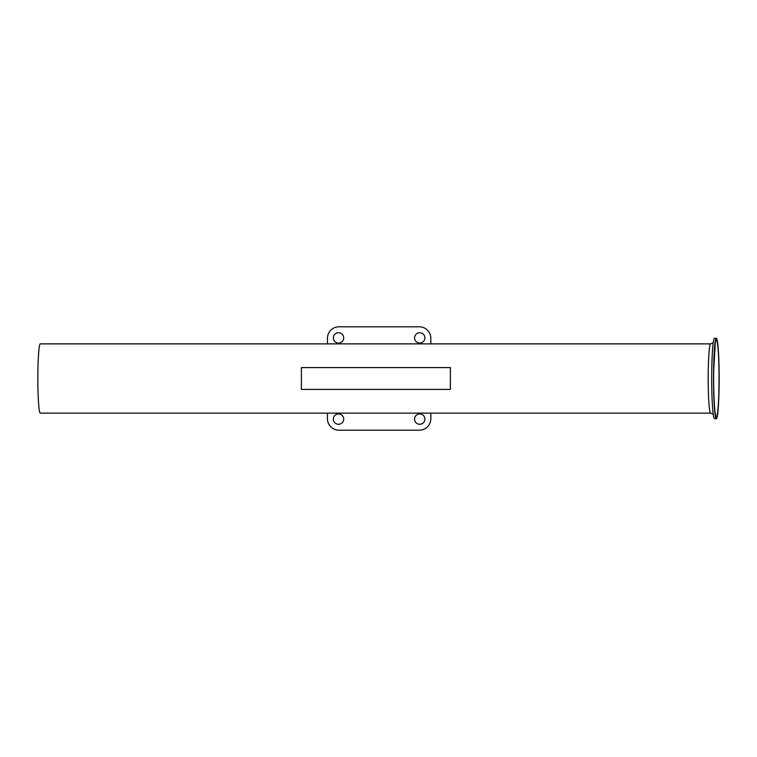 <?xml version="1.0" encoding="UTF-8"?>
<svg xmlns="http://www.w3.org/2000/svg" width="757" height="757" viewBox="0 0 757 757"><rect width="100%" height="100%" fill="white"/><g stroke="black" fill="none" stroke-linecap="round" stroke-linejoin="round"><path stroke-width="1.14" d="M450.377 377.677A34.633 2.413 90 0 0 450.377 379.323L450.377 389.41L301.4 389.41L301.4 367.59L450.368 367.59L450.377 377.677M450.377 367.59L450.368 389.41M713.217 342.779L710.615 343.867L40.272 343.867A34.633 2.422 90 0 0 37.85 378.5A34.633 2.422 90 0 0 40.272 413.133L710.615 413.133L713.217 414.221M716.34 338.294L714.513 338.294A40.206 2.81 90 0 0 711.703 378.5A40.206 2.81 90 0 0 714.513 418.706L716.34 418.706A40.206 2.81 90 0 0 719.15 378.5A40.206 2.81 90 0 0 716.34 338.294A40.206 2.81 90 0 0 713.539 378.5A40.206 2.81 90 0 0 716.34 418.706M327.44 343.867L327.44 338.294A11.487 11.487 0 0 1 338.928 326.806L419.34 326.806A11.487 11.487 0 0 1 430.828 338.294L430.828 343.867M343.697 337.896A5.167 5.167 0 0 1 335.938 342.372A5.167 5.167 0 0 1 335.938 333.421A5.167 5.167 0 0 1 343.697 337.896M424.904 337.896A5.167 5.167 0 0 1 417.154 342.372A5.167 5.167 0 0 1 417.154 333.421A5.167 5.167 0 0 1 424.904 337.896M430.828 413.133L430.828 418.706A11.487 11.487 0 0 1 419.34 430.194L338.928 430.194A11.487 11.487 0 0 1 327.44 418.706L327.44 413.133M424.904 419.104A5.167 5.167 0 0 1 417.154 423.579A5.167 5.167 0 0 1 417.154 414.628A5.167 5.167 0 0 1 424.904 419.104M343.697 419.104A5.167 5.167 0 0 1 335.938 423.579A5.167 5.167 0 0 1 335.938 414.628A5.167 5.167 0 0 1 343.697 419.104M710.615 343.867A34.633 2.422 90 0 0 708.192 378.5A34.633 2.422 90 0 0 710.615 413.133M716.34 417.041A38.541 2.687 90 0 0 718.677 359.234A38.541 2.687 90 0 0 714.012 359.234A38.541 2.687 90 0 0 716.34 417.041M715.28 343.082L713.737 369.795C713.255 389.193 714.599 412.811 715.507 414.401L715.28 413.918"/></g></svg>
